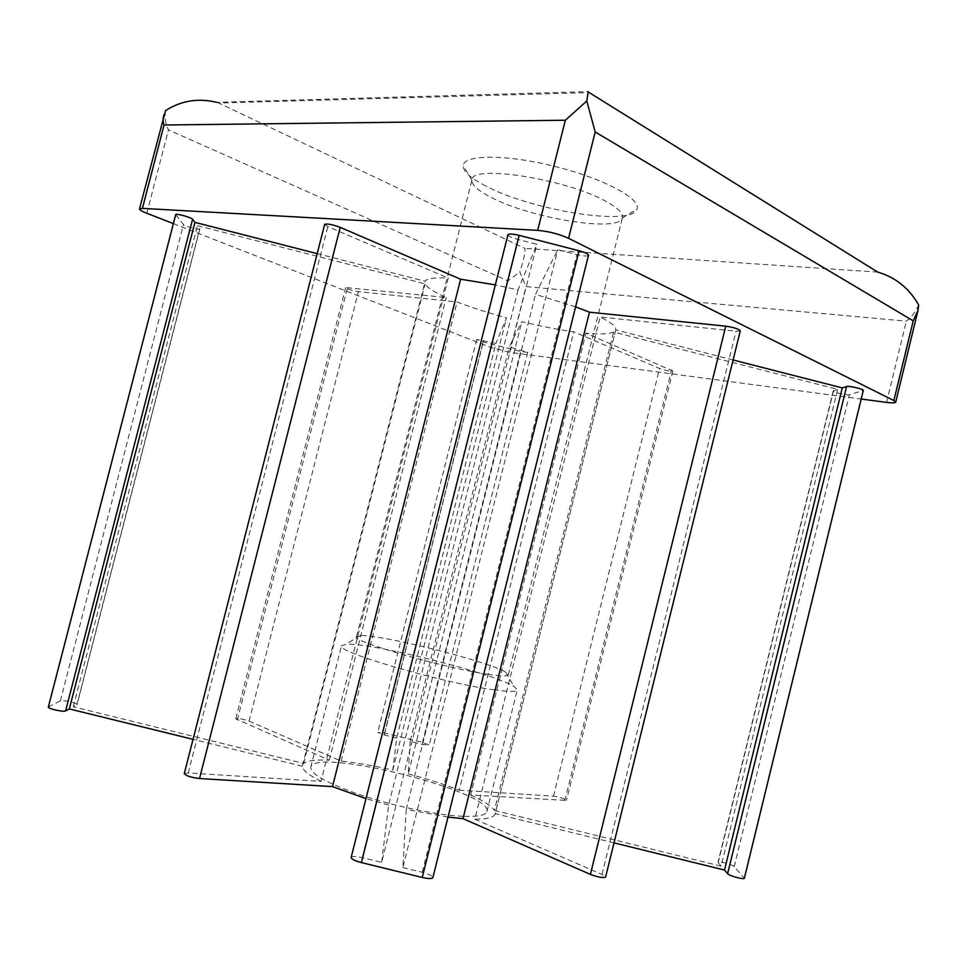 <?xml version="1.0" encoding="UTF-8"?>
<svg xmlns="http://www.w3.org/2000/svg" width="967" height="967" viewBox="0 0 967 967"><rect width="100%" height="100%" fill="white"/><g stroke="black" fill="none" stroke-linecap="round" stroke-linejoin="round"><path stroke-width="0.73" stroke-dasharray="4.83 3.63" d="M218.747 103.046L216.644 102.309L588.214 91.611L589.241 92.602L218.747 103.046L524.876 248.386C525.528 251.686 523.848 259.543 519.811 271.945L526.084 286.619L906.321 321.153C911.905 316.753 916.015 311.326 918.65 304.907M165.514 110.637C164.523 117.382 165.502 123.8 168.451 129.892L507.989 280.865L519.811 271.945M173.371 223.619L491.2 347.612L509.585 352.302L861.21 399.02M48.35 706.998L60.377 700.845C62.323 699.576 77.892 703.154 77.046 704.665L73.274 706.804L303.674 763.471C307.288 760.642 315.822 759.542 329.288 760.183L235.767 718.819C238.257 718.155 242.693 718.916 249.087 721.128L341.133 761.102C356.666 762.758 373.878 765.755 392.795 770.107L396.663 738.051L495.914 343.43L476.731 339.429L483.125 341.931L520.609 351.48L527.716 352.387L509.283 346.839L521.829 321.709C540.601 326.242 557.911 329.602 573.757 331.79L659.567 368.487C665.876 370.627 670.3 371.473 672.863 370.99L585.929 333.192C599.866 334.461 609.077 334.086 613.586 332.056L837.664 389.35L833.24 390.873C832.502 392.094 847.165 395.576 849.401 394.705L863.289 390.487M396.663 738.051L384.31 735.005L377.759 732.357L384.661 733.046L422.519 742.39L429.227 745.11L422.519 744.433L410.177 741.387L509.283 346.839M410.177 741.387L408.292 773.926L521.829 321.709M408.292 773.926C427.136 778.87 444.107 784.285 459.18 790.172L573.757 331.79M459.18 790.172L553.487 796.167C560.123 797.183 564.462 798.585 566.469 800.398L470.615 794.971L585.929 333.192M470.615 794.971C483.536 800.821 491.466 805.97 494.403 810.394L613.586 332.056M494.403 810.394L721.164 866.178L837.664 389.35M721.164 866.178L718.022 862.31C717.985 860.642 732.672 864.583 734.219 866.637L744.372 878.217M733.095 359.99L615.737 329.868C616.438 326.81 611.217 322.507 600.108 316.971L736.008 331.21L740.287 330.823M614.021 842.886L495.213 813.67L615.713 329.965M495.213 813.67L495.189 813.791C494.234 817.333 487.441 819.134 474.809 819.17L600.108 316.971M474.809 819.17L602.006 874.422L605.596 877.045M575.607 306.853L535.476 294.367L557.778 249.691L576.852 254.599C583.548 256.17 587.44 256.388 588.504 255.264M448.023 817.079L406.237 809.403L535.476 294.367M406.237 809.403L402.876 867.568L557.778 249.691M402.876 867.568L422.241 872.307C428.973 874.12 432.515 875.897 432.878 877.637M507.953 234.727C508.267 236.129 511.555 237.689 517.804 239.417L536.903 244.325L518.046 289.907L495.334 284.878M351.154 857.463C352.157 856.17 355.868 856.23 362.274 857.644L381.675 862.395L536.903 244.325M381.675 862.395L388.589 805.064L518.046 289.907M388.589 805.064L365.973 798.597M184.286 773.6L188.239 772.935L321.032 781.384L448.253 278.109C434.691 277.372 426.991 278.423 425.154 281.24L317.188 253.632M324.658 224.392L327.825 226.604L448.253 278.109M321.032 781.384C308.727 775.159 302.49 770.107 302.333 766.227L425.154 281.24M302.333 766.227L193.037 739.356M175.692 214.686L183.5 224.477C184.637 226.266 199.903 230.388 199.843 228.889L197.486 225.674L425.129 283.875C427.063 287.562 434.098 292.094 446.222 297.498L345.666 287.537C347.564 289.121 351.807 290.487 358.419 291.635L457.065 301.97C471.461 307.518 487.936 312.788 506.515 317.792L495.914 343.43M73.274 706.804L197.486 225.674M303.674 763.471L425.129 283.875M329.288 760.183L446.222 297.498M341.133 761.102L457.065 301.97M392.795 770.107L506.515 317.792M462.927 816.305C438.365 815.241 396.784 806.78 363.35 795.889C328.236 783.911 310.697 774.374 310.758 767.278C314.057 746.754 493.726 791.888 486.933 811.531C485.857 815.266 477.855 816.861 462.927 816.305M494.5 689.87C444.107 683.464 334.256 651.407 341.52 645.714L346.017 644.276C370.18 642.269 493.641 673.286 513.997 686.461L517.272 689.858C516.632 691.828 509.041 691.828 494.5 689.87M488.468 674.35C444.917 668.294 350.586 641.097 356.497 636.649L360.147 635.597C380.309 634.231 488.516 661.416 505.644 672.138L508.352 674.797C507.82 676.356 501.196 676.211 488.468 674.35M606.611 201.728C567.605 179.209 471.231 164.112 471.993 179.789L471.92 180.164C471.642 185.023 478.157 190.813 491.454 197.534C531.512 218.494 618.832 232.721 622.349 217.95L622.458 217.587C623.364 213.381 618.082 208.098 606.611 201.728M485.99 186.111C470.627 178.254 463.024 171.413 463.193 165.562C463.701 154.406 506.454 154.164 555.312 166.517C604.194 178.714 641.762 199.129 636.939 209.198C631.898 226.629 532.068 210.516 485.99 186.111M491.2 347.612L507.989 280.865M509.585 352.302L526.084 286.619M886.558 402.393L906.321 321.153M146.839 213.272L168.451 129.892M384.31 735.005L483.681 340.311M384.661 733.046L483.125 341.931M422.519 742.39L520.609 351.48M422.519 744.433L521.503 349.945M553.487 796.167L659.567 368.487M564.801 800.688L671.509 370.047M718.179 862.697L833.542 390.644M734.219 866.637L849.401 394.705M744.191 877.758L862.927 390.741M602.006 874.422L736.008 331.21M422.241 872.307L576.852 254.599M362.274 857.644L517.804 239.417M188.239 772.935L327.825 226.604M48.604 706.732L175.801 214.988M60.377 700.845L183.5 224.477M76.828 704.895L199.746 228.635M237.338 719.968L347.552 287.368M249.087 721.128L358.419 291.635M877.71 272.102L524.876 248.386M476.731 339.429L377.759 732.357M527.716 352.387L429.227 745.11M672.863 370.99L566.469 800.398M833.24 390.873L718.022 862.31M615.737 329.868L495.189 813.791M199.843 228.889L77.046 704.665M345.666 287.537L235.767 718.819M486.933 811.531L517.272 689.858M310.758 767.278L341.52 645.714M360.147 635.597L346.017 644.276M505.644 672.138L513.997 686.461M508.352 674.797L622.458 217.587M356.497 636.649L471.993 179.789M622.349 217.95L636.939 209.198M471.92 180.164L463.193 165.562"/><path stroke-width="1.45" d="M537.676 230.364L565.344 120.234L586.788 101.003L595.201 131.995L913.223 320.863L918.009 310.383L895.708 402.163L893.859 400.543L568.572 238.305C559.035 234.014 548.736 231.367 537.676 230.364L142.427 208.376L139.514 208.932C139.49 209.875 141.931 211.326 146.839 213.272L173.371 223.619M216.644 102.309C198.15 97.872 181.107 100.641 165.514 110.637L139.514 208.932M565.344 120.234L164.052 125.009C162.843 121.939 162.807 118.542 163.931 114.831M586.788 101.003L588.214 91.611M589.241 92.602L877.71 272.102C895.454 277.251 909.089 288.19 918.65 304.907L918.009 310.383M861.21 399.02L886.558 402.393C892.178 403.106 895.224 403.021 895.708 402.163M842.269 387.9L724.513 870.058L727.631 873.684C729.13 875.848 744.433 879.982 744.372 878.217L863.289 390.487C864.087 389.181 848.821 385.591 846.572 386.558L842.269 387.9L733.095 359.99M724.513 870.058L614.021 842.886M590.402 874.386L725.758 326.181C733.893 327.426 738.74 328.973 740.287 330.823L605.596 877.045C603.287 878.181 598.222 877.299 590.402 874.386L462.988 818.662L589.471 312.196L575.607 306.853M725.758 326.181L589.471 312.196M462.988 818.662L448.023 817.079M361.392 862.588L422.228 877.468C428.429 878.834 431.983 878.894 432.878 877.637L588.504 255.264C588.262 253.934 585.12 252.435 579.076 250.767L519.182 235.368C512.667 233.833 508.92 233.627 507.953 234.727L351.154 857.463C351.432 859.119 354.841 860.823 361.392 862.588L519.182 235.368M495.334 284.878L460.618 279.221L340.215 227.354C332.31 224.465 327.124 223.486 324.658 224.392L184.286 773.6C185.978 775.824 191.055 777.468 199.528 778.532L340.215 227.354M365.973 798.597L332.491 786.606L460.618 279.221M332.491 786.606L199.528 778.532M317.188 253.632L194.947 222.374L192.578 219.279C191.514 217.406 175.607 213.078 175.692 214.686L48.35 706.998C47.431 708.618 63.677 712.304 65.599 710.914L192.578 219.279M193.037 739.356L69.31 708.92L194.947 222.374M69.31 708.92L65.599 710.914M568.572 238.305L595.201 131.995M893.859 400.543L913.223 320.863M727.631 873.684L846.572 386.558M422.228 877.468L579.076 250.767M142.427 208.376L164.052 125.009"/></g></svg>
